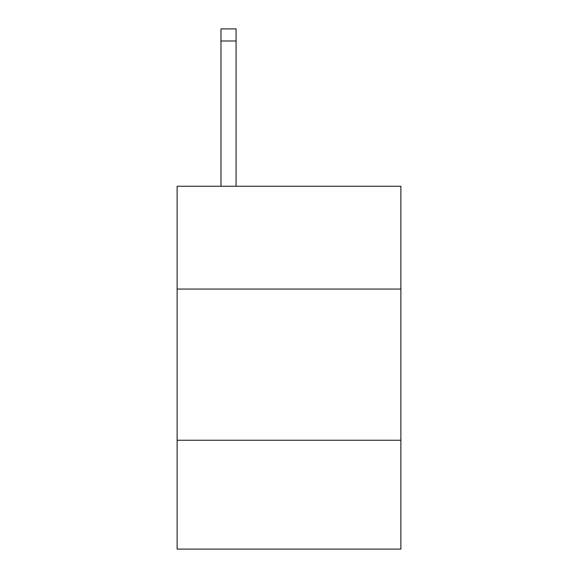 <?xml version="1.0" encoding="UTF-8"?>
<svg xmlns="http://www.w3.org/2000/svg" width="578" height="578" viewBox="0 0 578 578"><rect width="100%" height="100%" fill="white"/><g stroke="black" fill="none" stroke-linecap="round" stroke-linejoin="round"><path stroke-width="0.87" d="M177.121 289.058L400.879 289.058L400.879 186.253L177.121 186.253L177.121 549.1L400.879 549.1L400.879 440.248L177.121 440.248M400.879 440.248L400.879 289.058M236.084 186.253L236.084 40.995L220.969 40.995L220.969 28.9L236.084 28.9L236.084 40.995M220.969 186.253L220.969 40.995"/></g></svg>
